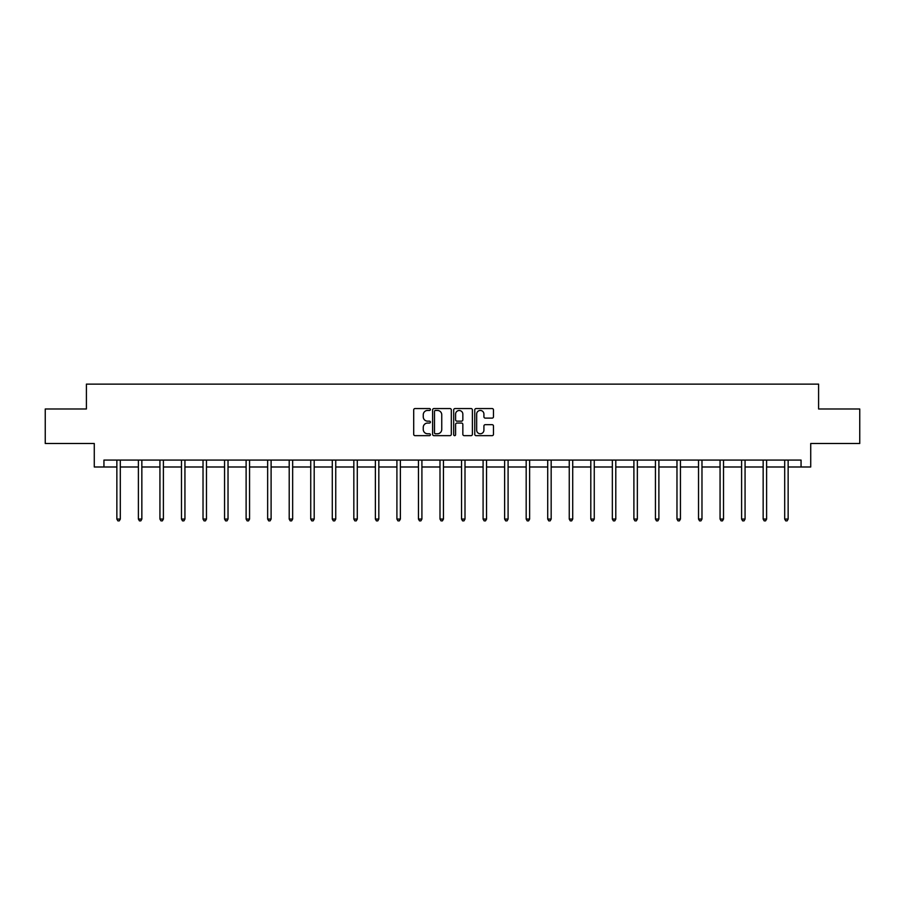 <?xml version="1.0" encoding="UTF-8"?>
<svg xmlns="http://www.w3.org/2000/svg" width="905" height="905" viewBox="0 0 905 905"><rect width="100%" height="100%" fill="white"/><g stroke="black" fill="none" stroke-linecap="round" stroke-linejoin="round"><path stroke-width="1.36" d="M430.407 409.501A0.95 0.95 0 0 0 429.456 408.551L415.056 408.551A1.358 1.358 0 0 0 413.698 409.908L413.698 434.31A1.358 1.358 0 0 0 415.056 435.656L429.456 435.656A0.95 0.95 0 0 0 430.407 434.705A0.95 0.95 0 0 0 429.456 433.767L427.59 433.767A4.333 4.333 0 0 1 423.257 429.423L423.257 427.386A4.333 4.333 0 0 1 427.59 423.054L429.456 423.054A0.95 0.95 0 0 0 430.407 422.103A0.95 0.95 0 0 0 429.456 421.153L427.59 421.153A4.333 4.333 0 0 1 423.257 416.82L423.257 414.784A4.333 4.333 0 0 1 427.59 410.451L429.456 410.451A0.95 0.95 0 0 0 430.407 409.501M492.116 418.11A1.358 1.358 0 0 0 493.474 416.752L493.474 409.908A1.358 1.358 0 0 0 492.116 408.551L476.121 408.551A1.358 1.358 0 0 0 474.763 409.908L474.763 434.31A1.358 1.358 0 0 0 476.121 435.656L492.116 435.656A1.358 1.358 0 0 0 493.474 434.31L493.474 426.04A1.358 1.358 0 0 0 492.116 424.683L485.272 424.683A1.358 1.358 0 0 0 483.915 426.04L483.915 430.135A3.631 3.631 0 0 1 480.284 433.767A3.631 3.631 0 0 1 476.664 430.135L476.664 414.071A3.631 3.631 0 0 1 480.284 410.451A3.631 3.631 0 0 1 483.915 414.071L483.915 416.752A1.358 1.358 0 0 0 485.272 418.11L492.116 418.11M103.939 466.991L103.939 460.079L801.061 460.079L801.061 466.991L810.722 466.991L810.722 443.507L859.75 443.507L859.75 408.981L818.595 408.981L818.595 384.127L86.405 384.127L86.405 408.981L45.25 408.981L45.25 443.507L94.278 443.507L94.278 466.991L116.858 466.991M451.312 409.908A1.358 1.358 0 0 0 449.955 408.551L433.959 408.551A1.358 1.358 0 0 0 432.613 409.908L432.613 434.31A1.358 1.358 0 0 0 433.959 435.656L449.955 435.656A1.358 1.358 0 0 0 451.312 434.31L451.312 409.908M455.045 408.551L471.041 408.551A1.358 1.358 0 0 1 472.387 409.908L472.387 434.31A1.358 1.358 0 0 1 471.041 435.656L464.186 435.656A1.358 1.358 0 0 1 462.84 434.31L462.84 424.411A1.358 1.358 0 0 0 461.482 423.054L456.935 423.054A1.358 1.358 0 0 0 455.588 424.411L455.588 434.705A0.95 0.95 0 0 1 454.638 435.656A0.95 0.95 0 0 1 453.688 434.705L453.688 409.908A1.358 1.358 0 0 1 455.045 408.551M120.308 466.991L138.397 466.991M141.847 466.991L159.936 466.991M163.398 466.991L181.486 466.991M184.937 466.991L203.025 466.991M206.476 466.991L224.564 466.991M228.026 466.991L246.115 466.991M249.565 466.991L267.654 466.991M271.104 466.991L289.204 466.991M292.654 466.991L310.743 466.991M314.193 466.991L332.282 466.991M335.744 466.991L353.832 466.991M357.283 466.991L375.371 466.991M378.822 466.991L396.91 466.991M400.372 466.991L418.461 466.991M421.911 466.991L440 466.991M443.45 466.991L461.55 466.991M465 466.991L483.089 466.991M486.539 466.991L504.628 466.991M508.09 466.991L526.178 466.991M529.629 466.991L547.717 466.991M551.168 466.991L569.256 466.991M572.718 466.991L590.807 466.991M594.257 466.991L612.346 466.991M615.796 466.991L633.896 466.991M637.346 466.991L655.435 466.991M658.885 466.991L676.974 466.991M680.436 466.991L698.524 466.991M701.975 466.991L720.063 466.991M723.514 466.991L741.602 466.991M745.064 466.991L763.153 466.991M766.603 466.991L784.692 466.991M788.142 466.991L801.061 466.991M435.452 410.451A0.95 0.95 0 0 0 434.502 411.402L434.502 432.816A0.95 0.95 0 0 0 435.452 433.767L437.42 433.767A4.333 4.333 0 0 0 441.753 429.423L441.753 414.784A4.333 4.333 0 0 0 437.42 410.451L435.452 410.451M462.84 414.139A3.631 3.631 0 0 0 459.208 410.519A3.631 3.631 0 0 0 455.588 414.139L455.588 419.796A1.358 1.358 0 0 0 456.935 421.153L461.482 421.153A1.358 1.358 0 0 0 462.84 419.796L462.84 414.139M120.489 460.079L120.41 460.283A1.38 1.38 0 0 0 120.308 460.803L120.308 519.074L116.858 519.074L116.858 460.803A1.38 1.38 0 0 0 116.756 460.283L116.677 460.079M120.308 519.074L119.268 520.873L117.888 520.873L116.858 519.074M142.028 460.079L141.949 460.283A1.38 1.38 0 0 0 141.847 460.803L141.847 519.074L138.397 519.074L138.397 460.803A1.38 1.38 0 0 0 138.295 460.283L138.216 460.079M141.847 519.074L140.818 520.873L139.438 520.873L138.397 519.074M163.579 460.079L163.488 460.283A1.38 1.38 0 0 0 163.398 460.803L163.398 519.074L159.936 519.074L159.936 460.803A1.38 1.38 0 0 0 159.846 460.283L159.755 460.079M163.398 519.074L162.357 520.873L160.977 520.873L159.936 519.074M185.118 460.079L185.039 460.283A1.38 1.38 0 0 0 184.937 460.803L184.937 519.074L181.486 519.074L181.486 460.803A1.38 1.38 0 0 0 181.385 460.283L181.305 460.079M184.937 519.074L183.896 520.873L182.516 520.873L181.486 519.074M206.657 460.079L206.578 460.283A1.38 1.38 0 0 0 206.476 460.803L206.476 519.074L203.025 519.074L203.025 460.803A1.38 1.38 0 0 0 202.924 460.283L202.844 460.079M206.476 519.074L205.446 520.873L204.066 520.873L203.025 519.074M228.207 460.079L228.117 460.283A1.38 1.38 0 0 0 228.026 460.803L228.026 519.074L224.564 519.074L224.564 460.803A1.38 1.38 0 0 0 224.474 460.283L224.383 460.079M228.026 519.074L226.985 520.873L225.605 520.873L224.564 519.074M249.746 460.079L249.667 460.283A1.38 1.38 0 0 0 249.565 460.803L249.565 519.074L246.115 519.074L246.115 460.803A1.38 1.38 0 0 0 246.013 460.283L245.934 460.079M249.565 519.074L248.524 520.873L247.144 520.873L246.115 519.074M271.285 460.079L271.206 460.283A1.38 1.38 0 0 0 271.104 460.803L271.104 519.074L267.654 519.074L267.654 460.803A1.38 1.38 0 0 0 267.552 460.283L267.473 460.079M271.104 519.074L270.075 520.873L268.695 520.873L267.654 519.074M292.835 460.079L292.756 460.283A1.38 1.38 0 0 0 292.654 460.803L292.654 519.074L289.204 519.074L289.204 460.803A1.38 1.38 0 0 0 289.102 460.283L289.023 460.079M292.654 519.074L291.614 520.873L290.234 520.873L289.204 519.074M314.374 460.079L314.295 460.283A1.38 1.38 0 0 0 314.193 460.803L314.193 519.074L310.743 519.074L310.743 460.803A1.38 1.38 0 0 0 310.641 460.283L310.562 460.079M314.193 519.074L313.164 520.873L311.784 520.873L310.743 519.074M335.925 460.079L335.834 460.283A1.38 1.38 0 0 0 335.744 460.803L335.744 519.074L332.282 519.074L332.282 460.803A1.38 1.38 0 0 0 332.192 460.283L332.101 460.079M335.744 519.074L334.703 520.873L333.323 520.873L332.282 519.074M357.464 460.079L357.385 460.283A1.38 1.38 0 0 0 357.283 460.803L357.283 519.074L353.832 519.074L353.832 460.803A1.38 1.38 0 0 0 353.731 460.283L353.651 460.079M357.283 519.074L356.242 520.873L354.862 520.873L353.832 519.074M379.003 460.079L378.923 460.283A1.38 1.38 0 0 0 378.822 460.803L378.822 519.074L375.371 519.074L375.371 460.803A1.38 1.38 0 0 0 375.27 460.283L375.19 460.079M378.822 519.074L377.792 520.873L376.412 520.873L375.371 519.074M400.553 460.079L400.463 460.283A1.38 1.38 0 0 0 400.372 460.803L400.372 519.074L396.91 519.074L396.91 460.803A1.38 1.38 0 0 0 396.82 460.283L396.729 460.079M400.372 519.074L399.331 520.873L397.951 520.873L396.91 519.074M422.092 460.079L422.013 460.283A1.38 1.38 0 0 0 421.911 460.803L421.911 519.074L418.461 519.074L418.461 460.803A1.38 1.38 0 0 0 418.359 460.283L418.28 460.079M421.911 519.074L420.87 520.873L419.49 520.873L418.461 519.074M443.631 460.079L443.552 460.283A1.38 1.38 0 0 0 443.45 460.803L443.45 519.074L440 519.074L440 460.803A1.38 1.38 0 0 0 439.898 460.283L439.819 460.079M443.45 519.074L442.421 520.873L441.04 520.873L440 519.074M465.181 460.079L465.102 460.283A1.38 1.38 0 0 0 465 460.803L465 519.074L461.55 519.074L461.55 460.803A1.38 1.38 0 0 0 461.448 460.283L461.369 460.079M465 519.074L463.96 520.873L462.579 520.873L461.55 519.074M486.72 460.079L486.641 460.283A1.38 1.38 0 0 0 486.539 460.803L486.539 519.074L483.089 519.074L483.089 460.803A1.38 1.38 0 0 0 482.987 460.283L482.908 460.079M486.539 519.074L485.51 520.873L484.13 520.873L483.089 519.074M508.271 460.079L508.18 460.283A1.38 1.38 0 0 0 508.09 460.803L508.09 519.074L504.628 519.074L504.628 460.803A1.38 1.38 0 0 0 504.538 460.283L504.447 460.079M508.09 519.074L507.049 520.873L505.669 520.873L504.628 519.074M529.81 460.079L529.73 460.283A1.38 1.38 0 0 0 529.629 460.803L529.629 519.074L526.178 519.074L526.178 460.803A1.38 1.38 0 0 0 526.077 460.283L525.997 460.079M529.629 519.074L528.588 520.873L527.208 520.873L526.178 519.074M551.349 460.079L551.269 460.283A1.38 1.38 0 0 0 551.168 460.803L551.168 519.074L547.717 519.074L547.717 460.803A1.38 1.38 0 0 0 547.615 460.283L547.536 460.079M551.168 519.074L550.138 520.873L548.758 520.873L547.717 519.074M572.899 460.079L572.808 460.283A1.38 1.38 0 0 0 572.718 460.803L572.718 519.074L569.256 519.074L569.256 460.803A1.38 1.38 0 0 0 569.166 460.283L569.075 460.079M572.718 519.074L571.677 520.873L570.297 520.873L569.256 519.074M594.438 460.079L594.359 460.283A1.38 1.38 0 0 0 594.257 460.803L594.257 519.074L590.807 519.074L590.807 460.803A1.38 1.38 0 0 0 590.705 460.283L590.626 460.079M594.257 519.074L593.216 520.873L591.836 520.873L590.807 519.074M615.977 460.079L615.898 460.283A1.38 1.38 0 0 0 615.796 460.803L615.796 519.074L612.346 519.074L612.346 460.803A1.38 1.38 0 0 0 612.244 460.283L612.165 460.079M615.796 519.074L614.767 520.873L613.386 520.873L612.346 519.074M637.527 460.079L637.448 460.283A1.38 1.38 0 0 0 637.346 460.803L637.346 519.074L633.896 519.074L633.896 460.803A1.38 1.38 0 0 0 633.794 460.283L633.715 460.079M637.346 519.074L636.306 520.873L634.925 520.873L633.896 519.074M659.066 460.079L658.987 460.283A1.38 1.38 0 0 0 658.885 460.803L658.885 519.074L655.435 519.074L655.435 460.803A1.38 1.38 0 0 0 655.333 460.283L655.254 460.079M658.885 519.074L657.856 520.873L656.476 520.873L655.435 519.074M680.617 460.079L680.526 460.283A1.38 1.38 0 0 0 680.436 460.803L680.436 519.074L676.974 519.074L676.974 460.803A1.38 1.38 0 0 0 676.883 460.283L676.793 460.079M680.436 519.074L679.395 520.873L678.015 520.873L676.974 519.074M702.156 460.079L702.076 460.283A1.38 1.38 0 0 0 701.975 460.803L701.975 519.074L698.524 519.074L698.524 460.803A1.38 1.38 0 0 0 698.422 460.283L698.343 460.079M701.975 519.074L700.934 520.873L699.554 520.873L698.524 519.074M723.695 460.079L723.615 460.283A1.38 1.38 0 0 0 723.514 460.803L723.514 519.074L720.063 519.074L720.063 460.803A1.38 1.38 0 0 0 719.961 460.283L719.882 460.079M723.514 519.074L722.484 520.873L721.104 520.873L720.063 519.074M745.245 460.079L745.154 460.283A1.38 1.38 0 0 0 745.064 460.803L745.064 519.074L741.602 519.074L741.602 460.803A1.38 1.38 0 0 0 741.512 460.283L741.421 460.079M745.064 519.074L744.023 520.873L742.643 520.873L741.602 519.074M766.784 460.079L766.705 460.283A1.38 1.38 0 0 0 766.603 460.803L766.603 519.074L763.153 519.074L763.153 460.803A1.38 1.38 0 0 0 763.051 460.283L762.972 460.079M766.603 519.074L765.562 520.873L764.182 520.873L763.153 519.074M788.323 460.079L788.244 460.283A1.38 1.38 0 0 0 788.142 460.803L788.142 519.074L784.692 519.074L784.692 460.803A1.38 1.38 0 0 0 784.59 460.283L784.511 460.079M788.142 519.074L787.112 520.873L785.732 520.873L784.692 519.074"/></g></svg>
